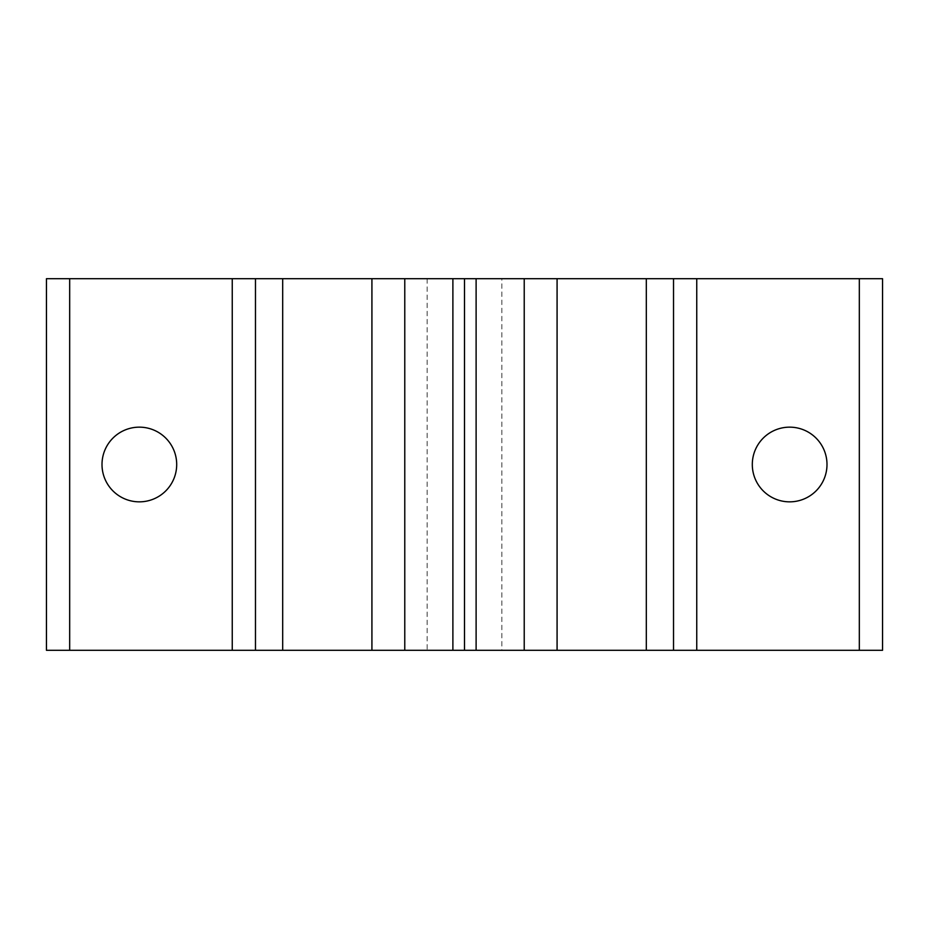 <?xml version="1.0" encoding="UTF-8"?>
<svg xmlns="http://www.w3.org/2000/svg" width="929" height="929" viewBox="0 0 929 929"><rect width="100%" height="100%" fill="white"/><g stroke="black" fill="none" stroke-linecap="round" stroke-linejoin="round"><path stroke-width="0.7" stroke-dasharray="4.64 3.48" d="M176.696 464.5A37.346 37.346 0 0 0 139.35 427.154A37.346 37.346 0 0 0 102.004 464.5A37.346 37.346 0 0 0 139.35 501.846A37.346 37.346 0 0 0 176.696 464.5M826.996 464.5A37.346 37.346 0 0 0 789.65 427.154A37.346 37.346 0 0 0 752.304 464.5A37.346 37.346 0 0 0 789.65 501.846A37.346 37.346 0 0 0 826.996 464.5M501.846 278.7L427.154 278.7L501.846 278.7L501.846 650.3L427.154 650.3L501.846 650.3M427.154 278.7L427.154 650.3M46.45 650.3L882.55 650.3L882.55 278.7L46.45 278.7L46.45 650.3M255.475 278.7L255.475 650.3M673.525 650.3L673.525 278.7"/><path stroke-width="1.39" d="M176.696 464.5A37.346 37.346 0 0 0 139.35 427.154A37.346 37.346 0 0 0 102.004 464.5A37.346 37.346 0 0 0 139.35 501.846A37.346 37.346 0 0 0 176.696 464.5M826.996 464.5A37.346 37.346 0 0 0 789.65 427.154A37.346 37.346 0 0 0 752.304 464.5A37.346 37.346 0 0 0 789.65 501.846A37.346 37.346 0 0 0 826.996 464.5M404.777 650.3L452.887 650.3L452.887 278.7L404.777 278.7L404.777 650.3L232.25 650.3L232.25 278.7L404.777 278.7M696.75 278.7L696.75 650.3L476.112 650.3L476.112 278.7L882.55 278.7L882.55 650.3L859.325 650.3L859.325 278.7M69.675 650.3L46.45 650.3L46.45 278.7L69.675 278.7L69.675 650.3L232.25 650.3M696.75 650.3L859.325 650.3M452.887 650.3L476.112 650.3M452.887 278.7L476.112 278.7M69.675 278.7L232.25 278.7M255.475 650.3L255.475 278.7M673.525 278.7L673.525 650.3M464.5 650.3L464.5 278.7M524.223 650.3L524.223 278.7M557.075 278.7L557.075 650.3M646.317 650.3L646.317 278.7M371.925 650.3L371.925 278.7M282.683 278.7L282.683 650.3"/></g></svg>

